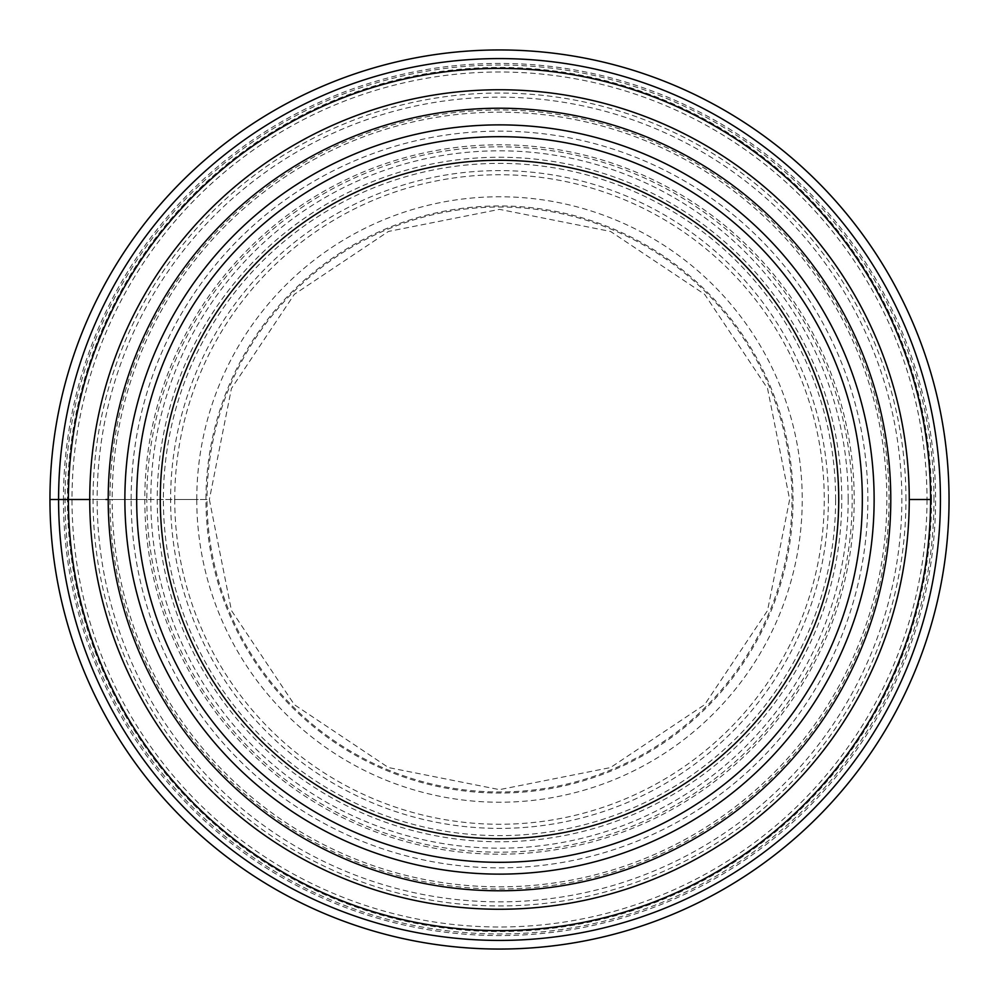 <?xml version="1.0" encoding="UTF-8"?>
<svg xmlns="http://www.w3.org/2000/svg" width="999" height="999" viewBox="0 0 999 999"><rect width="100%" height="100%" fill="white"/><g stroke="black" fill="none" stroke-linecap="round" stroke-linejoin="round"><path stroke-width="0.75" stroke-dasharray="5 3.75" d="M889.023 499.5A389.523 389.523 0 0 0 499.5 109.977A389.523 389.523 0 0 0 109.977 499.5A389.523 389.523 0 0 0 499.5 889.023A389.523 389.523 0 0 0 889.023 499.5M49.95 499.5A449.55 449.55 0 0 1 499.5 49.95A449.55 449.55 0 0 1 949.05 499.5A449.55 449.55 0 0 1 499.5 949.05A449.55 449.55 0 0 1 49.95 499.5L97.153 499.5A402.347 402.347 0 0 1 499.5 97.153A402.347 402.347 0 0 1 901.847 499.5A402.347 402.347 0 0 1 499.5 901.847A402.347 402.347 0 0 1 97.153 499.5L112.163 499.5A387.337 387.337 0 0 0 499.5 886.837A387.337 387.337 0 0 0 886.837 499.5A387.337 387.337 0 0 0 499.5 112.163A387.337 387.337 0 0 0 112.163 499.5L174.738 499.5A324.762 324.762 0 0 0 499.5 824.262A324.762 324.762 0 0 0 824.262 499.5A324.762 324.762 0 0 0 499.5 174.738A324.762 324.762 0 0 0 174.738 499.5L196.766 499.5A302.734 302.734 0 0 1 499.5 196.766A302.734 302.734 0 0 1 802.234 499.5A302.734 302.734 0 0 1 499.5 802.234A302.734 302.734 0 0 1 196.766 499.5L205.956 499.5A293.544 293.544 0 0 0 499.5 793.044A293.544 293.544 0 0 0 793.044 499.5A293.544 293.544 0 0 0 499.5 205.956A293.544 293.544 0 0 0 205.956 499.5L207.03 499.5A292.47 292.47 0 0 0 499.5 791.97A292.47 292.47 0 0 0 791.97 499.5A292.47 292.47 0 0 0 499.5 207.03A292.47 292.47 0 0 0 207.03 499.5L160.115 499.5A339.385 339.385 0 0 0 499.5 838.885A339.385 339.385 0 0 0 838.885 499.5A339.385 339.385 0 0 0 499.5 160.115A339.385 339.385 0 0 0 160.115 499.5L146.816 499.5A352.684 352.684 0 0 1 499.5 146.816A352.684 352.684 0 0 1 852.184 499.5A352.684 352.684 0 0 1 499.5 852.184A352.684 352.684 0 0 1 146.816 499.5L144.793 499.5A354.707 354.707 0 0 1 499.5 144.793A354.707 354.707 0 0 1 854.207 499.5A354.707 354.707 0 0 1 499.5 854.207A354.707 354.707 0 0 1 144.793 499.5L108.217 499.5M926.997 499.5A427.497 427.497 0 0 1 499.5 926.997A427.497 427.497 0 0 1 72.003 499.5A427.497 427.497 0 0 1 499.5 72.003A427.497 427.497 0 0 1 926.997 499.5M63.424 499.5A436.076 436.076 0 0 0 499.5 935.576A436.076 436.076 0 0 0 935.576 499.5A436.076 436.076 0 0 0 499.5 63.424A436.076 436.076 0 0 0 63.424 499.5M68.407 499.15A431.093 431.093 0 0 1 499.675 68.407A431.093 431.093 0 0 1 930.593 499.85A431.093 431.093 0 0 1 499.325 930.593A431.093 431.093 0 0 1 68.407 499.15M136.676 499.175A362.824 362.824 0 0 1 499.662 136.676A362.824 362.824 0 0 1 862.324 499.825A362.824 362.824 0 0 1 499.338 862.324A362.824 362.824 0 0 1 136.676 499.175M136.676 499.15A362.824 362.824 0 0 0 499.325 862.324A362.824 362.824 0 0 0 862.324 499.5A362.824 362.824 0 0 0 499.675 136.676A362.824 362.824 0 0 0 136.676 499.5A362.824 362.824 0 0 0 499.325 862.324A362.824 362.824 0 0 0 862.324 499.5A362.824 362.824 0 0 0 499.675 136.676A362.824 362.824 0 0 0 136.676 499.15M874.125 499.5A374.625 374.625 0 0 1 499.5 874.125A374.625 374.625 0 0 1 124.875 499.5A374.625 374.625 0 0 1 499.5 124.875A374.625 374.625 0 0 1 874.125 499.5M499.5 136.676A362.824 362.824 0 0 1 862.324 499.5A362.824 362.824 0 0 1 499.5 862.324A362.824 362.824 0 0 1 136.676 499.5A362.824 362.824 0 0 1 499.5 136.676M68.407 499.5L105.944 499.5M828.396 499.5A328.896 328.896 0 0 0 499.5 170.604A328.896 328.896 0 0 0 170.604 499.5A328.896 328.896 0 0 0 499.5 828.396A328.896 328.896 0 0 0 828.396 499.5M835.626 500.012A336.126 336.126 0 0 1 499.25 835.626A336.126 336.126 0 0 1 163.374 498.988A336.126 336.126 0 0 1 499.75 163.374A336.126 336.126 0 0 1 835.626 500.012M841.757 499.5A342.257 342.257 0 0 0 499.338 157.243A342.257 342.257 0 0 0 157.243 499.825A342.257 342.257 0 0 0 499.662 841.757A342.257 342.257 0 0 0 841.757 499.5M848.188 499.5A348.688 348.688 0 0 1 499.662 848.188A348.688 348.688 0 0 1 150.812 499.5A348.688 348.688 0 0 1 499.338 150.812A348.688 348.688 0 0 1 848.188 499.5M905.956 499.5A406.456 406.456 0 0 0 499.5 93.044A406.456 406.456 0 0 0 93.044 499.5A406.456 406.456 0 0 0 499.5 905.956A406.456 406.456 0 0 0 905.956 499.5M931.555 499.5A432.055 432.055 0 0 1 499.5 931.555A432.055 432.055 0 0 1 67.445 499.5A432.055 432.055 0 0 1 499.5 67.445A432.055 432.055 0 0 1 931.555 499.5M933.965 499.85A434.465 434.465 0 0 0 499.675 65.035A434.465 434.465 0 0 0 65.035 499.5A434.465 434.465 0 0 0 499.325 933.965A434.465 434.465 0 0 0 933.965 499.85M131.144 499.15A368.356 368.356 0 0 1 499.675 131.144A368.356 368.356 0 0 1 867.856 499.85A368.356 368.356 0 0 1 499.325 867.856A368.356 368.356 0 0 1 131.144 499.15M209.353 499.5L231.443 610.526L294.33 704.657L388.449 767.557L499.475 789.647L610.501 767.569L704.632 704.682L767.544 610.551L789.647 499.5L767.557 388.461L704.657 294.33L610.526 231.443L499.488 209.353L388.461 231.443L294.33 294.343L231.443 388.474L209.353 499.5"/><path stroke-width="1.5" d="M949.05 499.5A449.55 449.55 0 0 1 499.5 949.05A449.55 449.55 0 0 1 49.95 499.5A449.55 449.55 0 0 0 499.5 949.05A449.55 449.55 0 0 0 949.05 499.5A449.55 449.55 0 0 0 499.5 49.95A449.55 449.55 0 0 0 49.95 499.5L68.407 499.5A431.093 431.093 0 0 0 496.416 930.593A431.093 431.093 0 0 0 930.593 499.5A431.093 431.093 0 0 0 499.5 68.407A431.093 431.093 0 0 0 68.407 499.5A431.093 431.093 0 0 0 496.416 930.593A431.093 431.093 0 0 0 930.593 499.5A431.093 431.093 0 0 0 499.5 68.407A431.093 431.093 0 0 0 68.407 499.5L89.748 499.5A409.752 409.752 0 0 1 499.5 89.748A409.752 409.752 0 0 1 909.252 499.5A409.752 409.752 0 0 1 499.5 909.252A409.752 409.752 0 0 1 89.748 499.5M874.125 499.5A374.625 374.625 0 0 0 499.5 124.875A374.625 374.625 0 0 0 124.875 499.5A374.625 374.625 0 0 0 499.5 874.125A374.625 374.625 0 0 0 874.125 499.5M136.676 499.5A362.824 362.824 0 0 0 499.5 862.324A362.824 362.824 0 0 0 862.324 499.5A362.824 362.824 0 0 0 499.5 136.676A362.824 362.824 0 0 0 136.676 499.5M499.5 160.277A339.223 339.223 0 0 1 838.723 499.5A339.223 339.223 0 0 1 499.5 838.723A339.223 339.223 0 0 1 160.277 499.5A339.223 339.223 0 0 1 499.5 160.277M105.944 499.5L108.217 499.5A391.283 391.283 0 0 0 499.325 890.783A391.283 391.283 0 0 0 890.783 499.5A391.283 391.283 0 0 0 499.675 108.217A391.283 391.283 0 0 0 108.217 499.5M58.579 499.5A440.921 440.921 0 0 0 499.5 940.421A440.921 440.921 0 0 0 940.421 499.5A440.921 440.921 0 0 0 499.5 58.579A440.921 440.921 0 0 0 58.579 499.5M930.556 505.656L930.593 499.5L909.252 499.5"/></g></svg>
